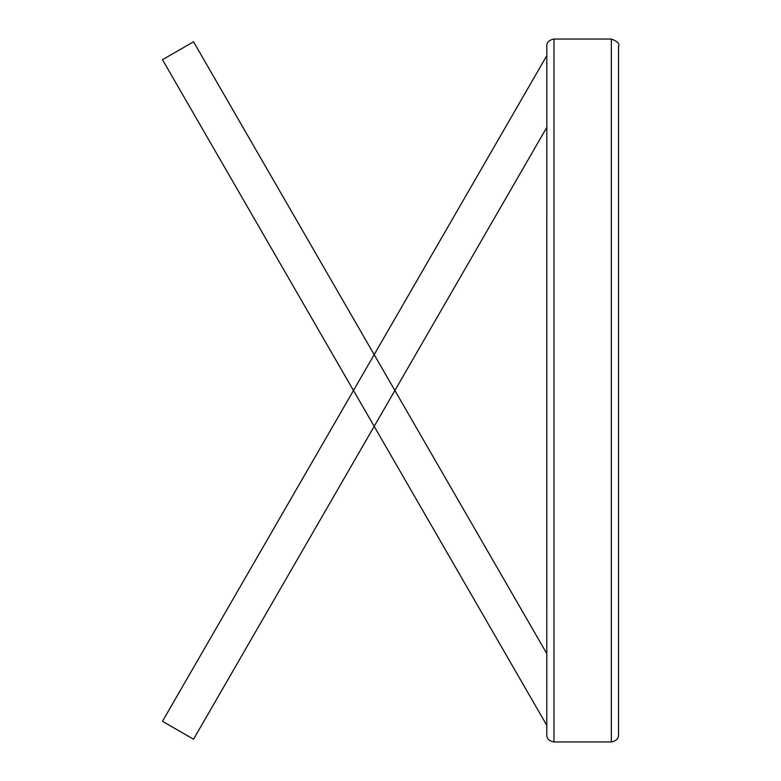 <?xml version="1.0" encoding="UTF-8"?>
<svg xmlns="http://www.w3.org/2000/svg" width="781" height="781" viewBox="0 0 781 781"><rect width="100%" height="100%" fill="white"/><g stroke="black" fill="none" stroke-linecap="round" stroke-linejoin="round"><path stroke-width="1.17" d="M546.788 127.401L193.542 739.236L162.487 721.302L546.788 55.676M546.788 725.324L162.487 59.698L193.542 41.764L546.788 653.599M618.513 46.225C619.85 43.697 617.459 41.305 611.338 39.05C617.459 41.305 619.85 43.697 618.513 46.225L618.513 734.775C618.611 738.601 616.229 740.993 611.338 741.95L553.963 741.95C549.082 740.993 546.69 738.601 546.788 734.775L546.807 45.747M546.788 46.225C546.69 42.399 549.082 40.007 553.963 39.05L611.338 39.05L611.338 741.95M553.963 39.05L553.963 741.95"/></g></svg>
